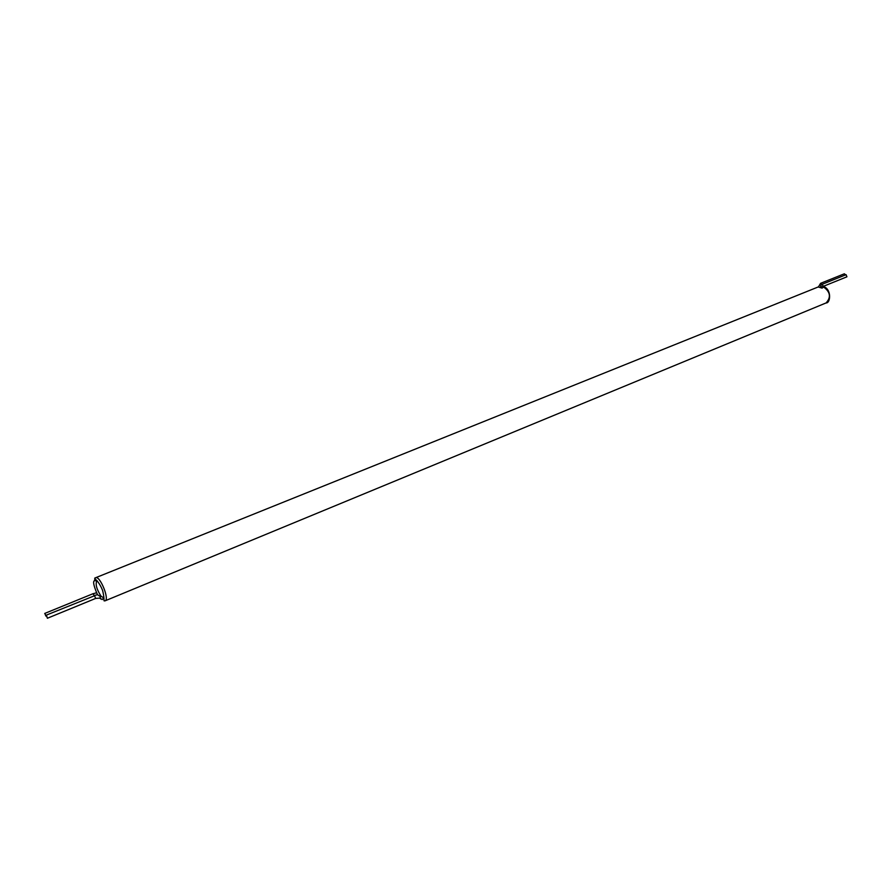 <?xml version="1.0" encoding="UTF-8"?>
<svg xmlns="http://www.w3.org/2000/svg" width="892" height="892" viewBox="0 0 892 892"><rect width="100%" height="100%" fill="white"/><g stroke="black" fill="none" stroke-linecap="round" stroke-linejoin="round"><path stroke-width="1.34" d="M822.703 286.343L822.781 286.276C831.935 288.551 830.619 303.403 826.092 302.934C831.422 297.069 830.296 291.539 822.703 286.343L823.617 287.447L820.573 286.31L822.223 288.161L818.388 287.023L820.595 283.322L821.922 284.425M97.094 580.703L96.838 580.759C95.221 584.271 96.671 589.478 101.186 596.369L103.829 597.83L102.179 599.547L99.837 598.108L100.618 596.703L97.529 594.752L94.429 595.421L95.667 598.421L99.837 598.108L100.729 598.989M820.83 285.429L822.324 284.236L823.193 286.388L846.932 276.81L846.073 274.691L822.324 284.236M820.595 283.322L844.345 273.799L845.649 274.859M46.094 616.06L44.723 613.44L46.094 616.06M46.652 615.881L47.187 617.732L46.652 615.881M45.224 614.131L45.76 615.982L45.224 614.131M826.025 302.957L105.078 600.829C109.794 599.48 99.871 575.251 95.622 577.748C92.489 578.663 97.808 578.328 102.613 590.493C105.345 601.799 102.725 600.94 105.078 600.829M95.121 578.127L94.463 580.714L96.838 580.759M44.723 613.44L92.969 593.737L94.206 595.522M94.284 595.845L46.15 615.19M97.529 594.752C93.738 586.055 92.723 581.372 94.463 580.714M818.354 286.901L95.656 577.726M92.969 593.737L96.526 592.801M47.399 618.245L95.667 598.421"/></g></svg>
